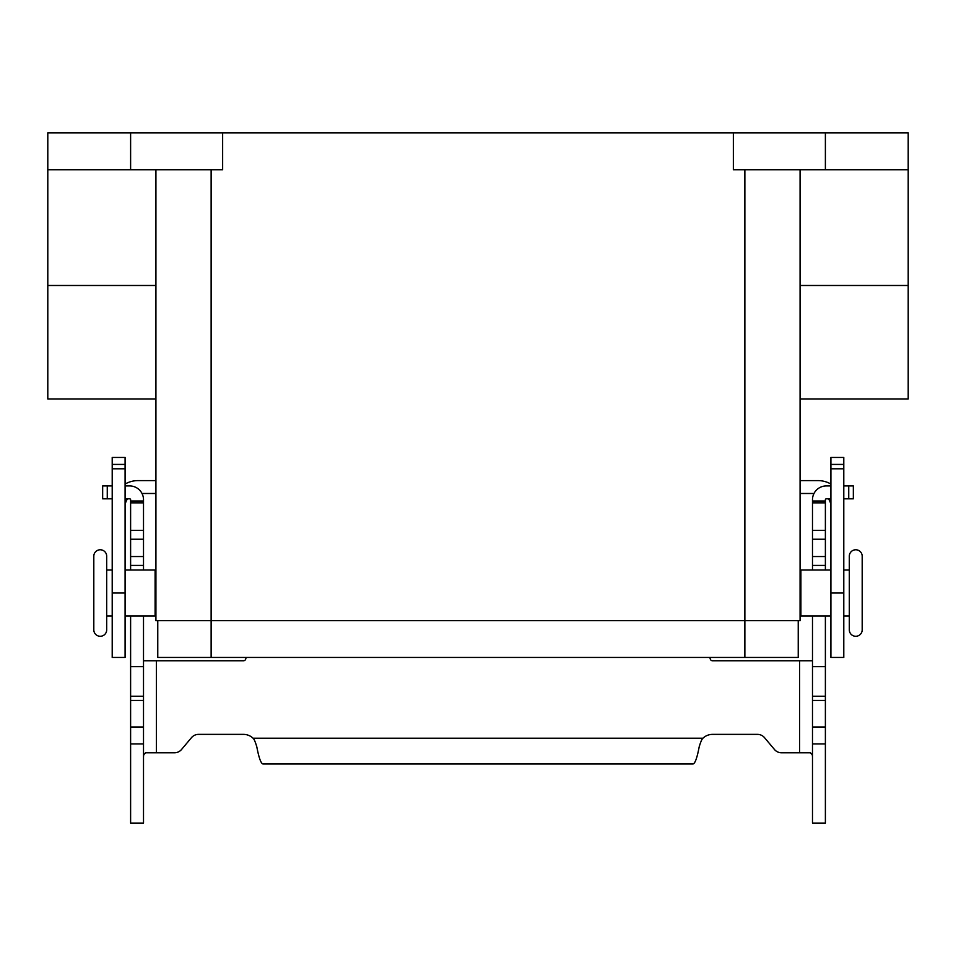 <?xml version="1.0" encoding="UTF-8"?>
<svg xmlns="http://www.w3.org/2000/svg" width="956" height="956" viewBox="0 0 956 956"><rect width="100%" height="100%" fill="white"/><g stroke="black" fill="none" stroke-linecap="round" stroke-linejoin="round"><path stroke-width="1.43" d="M855.751 636.278A6.441 6.441 0 0 1 849.31 629.837L849.31 556.213A6.441 6.441 0 0 1 855.751 549.772A6.441 6.441 0 0 1 862.192 556.213L862.192 629.837A6.441 6.441 0 0 1 855.751 636.278M100.249 549.772A6.441 6.441 0 0 0 93.808 556.213L93.808 629.837A6.441 6.441 0 0 0 100.249 636.278A6.441 6.441 0 0 0 106.69 629.837L106.69 556.213A6.441 6.441 0 0 0 100.249 549.772M830.907 616.034L800.901 616.034L800.901 570.027L830.907 570.027M843.79 570.027L849.31 570.027M849.31 616.034L843.79 616.034M800.076 579.228L800.901 579.228M800.901 606.833L800.076 606.833M125.093 616.034L155.099 616.034L155.099 570.027L125.093 570.027M112.211 570.027L106.69 570.027M106.69 616.034L112.211 616.034M155.099 606.833L155.924 606.833L155.924 579.228L155.099 579.228M733.36 132.92L733.36 169.726L908.2 169.726L908.2 132.92L47.8 132.92L47.8 398.951L155.924 398.951M47.8 169.726L222.64 169.726L222.64 132.92M908.2 169.726L908.2 398.951L800.076 398.951M800.076 169.726L800.076 620.635L155.924 620.635L155.924 169.726M862.192 629.837L862.192 556.213M798.236 620.635L798.236 657.441L157.764 657.441L157.764 620.635M130.614 132.92L130.614 169.726M825.387 132.92L825.387 169.726M800.076 480.605L818.013 480.605A25.764 25.764 0 0 1 830.907 484.059M830.907 506.369A12.882 12.882 0 0 0 828.458 498.817M843.79 464.425L843.79 657.441L830.907 657.441L830.907 457.446L843.79 457.446L843.79 464.425L830.907 464.425M813.998 493.487L800.076 493.487M125.093 484.059A25.764 25.764 0 0 1 137.987 480.605L155.924 480.605M142.002 493.487L155.924 493.487M127.542 498.817A12.882 12.882 0 0 0 125.093 506.369M125.093 464.425L125.093 457.446L112.211 457.446L112.211 464.425L125.093 464.425L125.093 657.441L112.211 657.441L112.211 464.425M825.387 616.034L825.387 823.08L812.492 823.08L812.492 616.034M130.614 616.034L130.614 823.08L143.508 823.08L143.508 616.034M781.518 752.79A9.202 9.202 0 0 1 774.468 749.492A9.202 9.202 0 0 0 781.518 752.79L810.521 752.79L812.301 754.822L812.492 756.793M130.614 570.027L130.614 499.737A0.92 0.92 0 0 0 129.693 498.817L125.093 498.817M125.093 485.935L129.693 485.935A13.802 13.802 0 0 1 143.508 499.737L143.508 570.027M143.508 756.793L143.699 754.822L145.479 752.79L174.482 752.79A9.202 9.202 0 0 0 181.532 749.492L191.463 737.673A9.202 9.202 0 0 1 198.513 734.375L243.493 734.375A13.802 13.802 0 0 1 253.041 738.211C254.045 738.904 255.312 741.796 256.829 746.923C258.861 757.69 260.892 763.378 262.924 763.975L693.076 763.975C695.108 763.402 697.139 757.714 699.171 746.923C700.688 741.796 701.955 738.904 702.959 738.211A13.802 13.802 0 0 1 712.507 734.375L757.487 734.375A9.202 9.202 0 0 1 764.537 737.673L774.468 749.492M246.158 657.441L245.716 659.054A2.306 2.306 0 0 1 243.493 660.763L143.508 660.763M130.614 666.643L143.508 666.643M130.614 501.004L143.508 501.004M102.662 498.817L102.662 485.935L102.662 498.817L112.211 498.817M112.211 485.935L102.662 485.935M812.492 660.763L712.507 660.763A2.306 2.306 0 0 1 710.284 659.054L709.842 657.441M830.907 498.817L826.307 498.817A0.92 0.92 0 0 0 825.387 499.737L825.387 570.027M812.492 570.027L812.492 499.737A13.802 13.802 0 0 1 826.307 485.935L830.907 485.935M825.387 666.643L812.492 666.643M825.387 501.004L812.492 501.004M843.79 485.935L853.338 485.935L853.338 498.817L843.79 498.817M47.8 285.486L155.924 285.486M908.2 285.486L800.076 285.486M744.867 657.441L744.867 169.726M211.133 657.441L211.133 169.726M843.79 468.799L830.907 468.799M843.79 593.031L830.907 593.031M112.211 468.799L125.093 468.799M112.211 593.031L125.093 593.031M156.39 660.763L156.39 752.79M130.614 727.002L143.508 727.002M130.614 700.449L143.508 700.449M130.614 696.231L143.508 696.231M130.614 565.426L143.508 565.426M130.614 556.535L143.508 556.535M130.614 539.232L143.508 539.232M130.614 530.341L143.508 530.341M130.614 502.844L143.508 502.844M107.263 498.817L107.263 485.935M253.041 738.211L702.959 738.211M799.61 752.79L799.61 660.763M825.387 727.002L812.492 727.002M825.387 700.449L812.492 700.449M825.387 696.231L812.492 696.231M825.387 565.426L812.492 565.426M825.387 556.535L812.492 556.535M825.387 539.232L812.492 539.232M825.387 530.341L812.492 530.341M825.387 502.844L812.492 502.844M848.737 498.817L848.737 485.935M130.614 743.947L143.508 743.947M825.387 743.947L812.492 743.947"/></g></svg>
